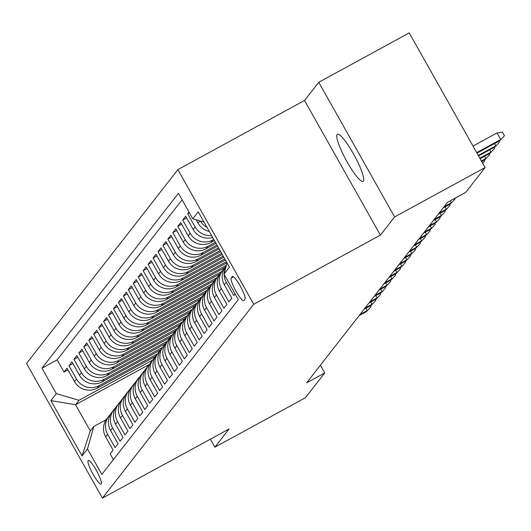 <?xml version="1.0" encoding="UTF-8"?>
<svg xmlns="http://www.w3.org/2000/svg" width="531" height="531" viewBox="0 0 531 531"><rect width="100%" height="100%" fill="white"/><g stroke="black" fill="none" stroke-linecap="round" stroke-linejoin="round"><path stroke-width="0.8" d="M363.383 181.124A26.809 4.733 -118.6 0 0 353.918 154.674A26.809 4.733 -118.6 0 0 337.417 134.303A26.809 4.733 -118.6 0 0 337.132 134.542A26.809 4.733 -118.6 0 0 346.597 160.999A26.809 4.733 -118.6 0 0 363.104 181.37A26.809 4.733 -118.6 0 0 363.383 181.124M101.248 483.94A13.401 2.37 -118.6 0 0 96.523 470.718A13.401 2.37 -118.6 0 0 88.265 460.53A13.401 2.37 -118.6 0 0 88.126 460.649A13.401 2.37 -118.6 0 0 92.859 473.878A13.401 2.37 -118.6 0 0 101.109 484.066A13.401 2.37 -118.6 0 0 101.248 483.94M177.872 169.628L26.55 363.463L102.417 498.105L253.738 304.276L177.872 169.628L304.535 100.485L380.402 235.133L394.619 216.927L318.753 82.278L304.535 100.485M318.753 82.278L409.228 32.895L485.095 167.537L394.619 216.927M113.382 459.627L110.169 453.925L113.136 450.122L105.656 436.84L107.634 434.312A16.753 16.441 -142 0 1 110.528 414.306M107.634 434.312L115.114 447.593L118.081 443.79L110.601 430.508L112.579 427.973A16.753 16.441 -142 0 1 115.473 407.974M112.579 427.973L120.059 441.254L123.026 437.458L115.546 424.176L117.524 421.641A16.753 16.441 -142 0 1 120.418 401.642M117.524 421.641L125.004 434.922L127.971 431.119L120.491 417.837L122.469 415.308A16.753 16.441 -142 0 1 125.362 395.303M122.469 415.308L129.949 428.59L132.916 424.787L125.435 411.505L127.413 408.97A16.753 16.441 -142 0 1 130.307 388.971M127.413 408.97L134.894 422.251L137.861 418.455L130.38 405.173L132.358 402.637A16.753 16.441 -142 0 1 135.252 382.639M132.358 402.637L139.839 415.919L142.806 412.116L135.325 398.834L137.303 396.305A16.753 16.441 -142 0 1 140.197 376.3M137.303 396.305L144.784 409.587L147.751 405.784L140.27 392.502L142.248 389.966A16.753 16.441 -142 0 1 145.142 369.968M142.248 389.966L149.729 403.248L152.696 399.451L145.215 386.17L147.193 383.634A16.753 16.441 -142 0 1 150.087 363.629M147.193 383.634L154.674 396.916L157.641 393.113L150.16 379.831L152.138 377.295A16.753 16.441 -142 0 1 155.032 357.297M152.138 377.295L159.619 390.584L162.586 386.78L155.105 373.499L157.083 370.963A16.753 16.441 -142 0 1 159.977 350.964M157.083 370.963L164.564 384.245L167.53 380.448L160.05 367.167L162.028 364.631A16.753 16.441 -142 0 1 164.922 344.626M162.028 364.631L169.515 377.913L172.482 374.109L164.995 360.828L166.973 358.292A16.753 16.441 -142 0 1 169.867 338.293M166.973 358.292L174.46 371.581L177.427 367.777L169.94 354.496L171.918 351.96A16.753 16.441 -142 0 1 174.812 331.961M171.918 351.96L179.405 365.242L182.372 361.445L174.885 348.157L176.863 345.628A16.753 16.441 -142 0 1 179.757 325.622M176.863 345.628L184.35 358.91L187.317 355.106L179.83 341.825L181.808 339.289A16.753 16.441 -142 0 1 184.702 319.29M181.808 339.289L189.295 352.577L192.262 348.774L184.775 335.492L186.753 332.957A16.753 16.441 -142 0 1 189.647 312.958M186.753 332.957L194.24 346.239L197.207 342.442L189.72 329.154L191.698 326.625A16.753 16.441 -142 0 1 194.592 306.619M191.698 326.625L199.185 339.906L202.152 336.103L194.665 322.821L196.643 320.286A16.753 16.441 -142 0 1 199.537 300.287M196.643 320.286L204.13 333.574L207.097 329.771L199.61 316.489L201.588 313.954A16.753 16.441 -142 0 1 204.481 293.955M201.588 313.954L209.075 327.235L212.042 323.439L204.554 310.15L206.532 307.622A16.753 16.441 -142 0 1 209.426 287.616M206.532 307.622L214.02 320.903L216.987 317.1L209.499 303.818L211.477 301.283A16.753 16.441 -142 0 1 214.371 281.284M211.477 301.283L218.964 314.571L221.931 310.768L214.444 297.486L216.422 294.951A16.753 16.441 -142 0 1 219.316 274.952M216.422 294.951L223.909 308.232L226.876 304.436L219.389 291.147L221.367 288.618A16.753 16.441 -142 0 1 224.261 268.613M221.367 288.618L228.854 301.9L231.821 298.097L224.334 284.815L226.312 282.28A16.753 16.441 -142 0 1 224.155 274.434M226.312 282.28L233.799 295.561L235.114 293.882M188.976 212.002L187.662 213.681L189.388 212.739M212.692 237.47A16.753 16.441 38 0 1 193.165 229.498L185.684 216.217L182.717 220.02L186.62 217.889M214.431 240.563L210.9 242.488A16.753 16.441 38 0 1 188.22 235.837L180.739 222.555L177.772 226.352L181.675 224.221M215.998 243.344L205.955 248.827A16.753 16.441 38 0 1 183.275 242.169L175.794 228.888L172.827 232.691L176.73 230.554M217.564 246.125L201.01 255.159A16.753 16.441 38 0 1 178.33 248.501L170.849 235.22L167.882 239.023L171.785 236.892M219.13 248.9L196.065 261.491A16.753 16.441 38 0 1 173.385 254.84L165.904 241.559L162.937 245.355L166.84 243.225M220.697 251.681L191.12 267.83A16.753 16.441 38 0 1 168.44 261.172L160.959 247.891L157.992 251.694L161.895 249.557M222.263 254.462L186.175 274.162A16.753 16.441 38 0 1 163.495 267.505L156.014 254.223L153.047 258.026L156.95 255.896M223.83 257.243L181.23 280.494A16.753 16.441 38 0 1 158.55 273.843L151.069 260.562L148.103 264.358L152.005 262.228M225.403 260.024L176.285 286.833A16.753 16.441 38 0 1 153.605 280.176L146.125 266.894L143.158 270.697L147.06 268.56M226.969 262.805L171.34 293.165A16.753 16.441 38 0 1 148.66 286.514L141.18 273.226L138.213 277.029L142.116 274.899M224.912 267.558L166.395 299.497A16.753 16.441 38 0 1 143.715 292.846L136.235 279.565L133.268 283.362L137.171 281.231M219.967 273.896L161.451 305.836A16.753 16.441 38 0 1 138.77 299.179L131.29 285.897L128.323 289.7L132.226 287.563M215.022 280.229L156.506 312.168A16.753 16.441 38 0 1 133.825 305.517L126.345 292.229L123.378 296.032L127.281 293.902M210.077 286.561L151.561 318.507A16.753 16.441 38 0 1 128.88 311.85L121.4 298.568L118.433 302.365L122.336 300.234M205.132 292.9L146.616 324.839A16.753 16.441 38 0 1 123.935 318.182L116.455 304.9L113.481 308.703L117.391 306.566M200.187 299.232L141.671 331.171A16.753 16.441 38 0 1 118.99 324.521L111.503 311.232L108.536 315.036L112.446 312.905M195.242 305.564L136.726 337.51A16.753 16.441 38 0 1 114.046 330.853L106.558 317.571L103.591 321.368L107.501 319.237M190.297 311.903L131.781 343.842A16.753 16.441 38 0 1 109.101 337.185L101.613 323.903L98.647 327.707L102.556 325.569M185.352 318.235L126.836 350.175A16.753 16.441 38 0 1 104.156 343.524L96.669 330.236L93.702 334.039L97.611 331.908M180.407 324.567L121.891 356.513A16.753 16.441 38 0 1 99.211 349.856L91.724 336.574L88.757 340.371L92.666 338.24M175.462 330.906L116.946 362.846A16.753 16.441 38 0 1 94.266 356.188L86.779 342.907L83.812 346.71L87.721 344.573M170.517 337.238L112.001 369.178A16.753 16.441 38 0 1 89.321 362.527L81.834 349.239L78.867 353.042L82.776 350.911M165.572 343.57L107.056 375.517A16.753 16.441 38 0 1 84.376 368.859L76.889 355.578L73.922 359.374L77.831 357.244M160.627 349.909L102.111 381.849A16.753 16.441 38 0 1 79.431 375.191L71.944 361.91L68.977 365.713L72.886 363.576M485.095 167.537L465.687 192.401L447.593 202.278L306.659 382.811L324.753 372.935L320.399 365.209M232.279 276.618L231.197 278.012A12.983 2.29 -118.6 0 0 235.777 290.829A12.983 2.29 -118.6 0 0 243.775 300.692A12.983 2.29 -118.6 0 0 243.908 300.579L244.997 299.185A12.983 2.29 -118.6 0 0 240.41 286.368A12.983 2.29 -118.6 0 0 232.419 276.505A12.983 2.29 -118.6 0 0 232.279 276.618L232.591 276.452M149.264 364.472L75.535 404.715L90.297 430.913L93.761 426.479L87.489 448.941L101.839 474.415L238.326 299.584L223.969 274.109L227.076 262.998M87.489 448.941L82.046 455.91L50.876 400.593L56.319 393.624L41.962 368.149L178.449 193.317L192.799 218.792L198.242 211.829L229.412 267.139L223.969 274.109M157.561 353.759L99.144 385.652A16.753 16.441 -142 0 1 76.464 378.995L68.977 365.713M155.683 356.241L97.166 388.181L99.144 385.652M162.506 347.427L104.089 379.313A16.753 16.441 -142 0 1 81.409 372.662L73.922 359.374M167.451 341.094L109.034 372.981A16.753 16.441 -142 0 1 86.354 366.324L78.867 353.042M172.396 334.756L113.979 366.649A16.753 16.441 -142 0 1 91.299 359.991L83.812 346.71M177.341 328.423L118.924 360.31A16.753 16.441 -142 0 1 96.244 353.659L88.757 340.371M182.292 322.091L123.869 353.978A16.753 16.441 -142 0 1 101.189 347.32L93.702 334.039M187.237 315.753L128.814 347.646A16.753 16.441 -142 0 1 106.134 340.988L98.647 327.707M192.182 309.42L133.759 341.307A16.753 16.441 -142 0 1 111.079 334.656L103.591 321.368M197.127 303.088L138.704 334.975A16.753 16.441 -142 0 1 116.023 328.317L108.536 315.036M202.072 296.749L143.649 328.636A16.753 16.441 -142 0 1 120.968 321.985L113.481 308.703M207.017 290.417L148.594 322.304A16.753 16.441 -142 0 1 125.913 315.646L118.433 302.365M211.962 284.078L153.539 315.972A16.753 16.441 -142 0 1 130.858 309.314L123.378 296.032M216.907 277.746L158.484 309.633A16.753 16.441 -142 0 1 135.803 302.982L128.323 289.7M221.852 271.414L163.429 303.301A16.753 16.441 -142 0 1 140.748 296.643L133.268 283.362M226.438 265.274L168.373 296.968A16.753 16.441 -142 0 1 145.693 290.311L138.213 277.029M226.339 261.69L173.318 290.63A16.753 16.441 -142 0 1 150.638 283.979L143.158 270.697M224.772 258.909L178.263 284.297A16.753 16.441 -142 0 1 155.583 277.64L148.103 264.358M223.206 256.128L183.208 277.965A16.753 16.441 -142 0 1 160.528 271.308L153.047 258.026M221.639 253.353L188.153 271.626A16.753 16.441 -142 0 1 165.473 264.976L157.992 251.694M220.073 250.572L193.098 265.294A16.753 16.441 -142 0 1 170.418 258.637L162.937 245.355M218.506 247.791L198.043 258.962A16.753 16.441 -142 0 1 175.363 252.305L167.882 239.023M216.94 245.01L202.988 252.623A16.753 16.441 -142 0 1 180.308 245.972L172.827 232.691M215.374 242.229L207.933 246.291A16.753 16.441 -142 0 1 185.253 239.634L177.772 226.352M213.807 239.448L212.878 239.959A16.753 16.441 -142 0 1 190.198 233.301L182.717 220.02M182.106 199.809L57.162 359.852L64.032 372.045L67.941 369.915M97.166 388.181A16.753 16.441 38 0 1 74.486 381.53L66.999 368.242L64.032 372.045M211.603 235.545A16.753 16.441 -142 0 1 195.142 226.969L187.662 213.681M196.211 219.794L198.109 223.166A16.753 16.441 38 0 0 209.294 231.436M93.761 426.479L106.14 419.722M210.362 439.19L214.869 447.182L305.345 397.799L324.753 372.935M214.869 447.182L229.087 428.968L102.417 498.105M380.402 235.133L253.738 304.276M152.616 360.098L79 400.281L75.535 404.715L50.876 400.593M204.023 222.084L192.799 218.792M206.977 227.334A16.753 16.441 -142 0 1 200.3 220.996M224.162 273.412A16.753 16.441 -142 0 1 226.186 266.184M226.325 265.679L225.602 266.602A16.753 16.441 38 0 0 224.334 284.815M222.635 270.405L220.657 272.941A16.753 16.441 38 0 0 219.389 291.147M217.69 276.737L215.712 279.273A16.753 16.441 38 0 0 214.444 297.486M212.745 283.076L210.767 285.605A16.753 16.441 38 0 0 209.499 303.818M207.8 289.408L205.822 291.944A16.753 16.441 38 0 0 204.554 310.15M202.855 295.74L200.877 298.276A16.753 16.441 38 0 0 199.61 316.489M197.91 302.079L195.932 304.608A16.753 16.441 38 0 0 194.665 322.821M192.965 308.411L190.987 310.947A16.753 16.441 38 0 0 189.72 329.154M188.02 314.744L186.042 317.279A16.753 16.441 38 0 0 184.775 335.492M183.076 321.082L181.098 323.611A16.753 16.441 38 0 0 179.83 341.825M178.131 327.415L176.153 329.95A16.753 16.441 38 0 0 174.885 348.157M173.186 333.747L171.208 336.282A16.753 16.441 38 0 0 169.94 354.496M168.241 340.086L166.263 342.614A16.753 16.441 38 0 0 164.995 360.828M163.296 346.418L161.318 348.953A16.753 16.441 38 0 0 160.05 367.167M158.351 352.75L156.373 355.285A16.753 16.441 38 0 0 155.105 373.499M153.406 359.089L151.428 361.618A16.753 16.441 38 0 0 150.16 379.831M148.461 365.421L146.483 367.956A16.753 16.441 38 0 0 145.215 386.17M143.516 371.753L141.538 374.289A16.753 16.441 38 0 0 140.27 392.502M138.571 378.092L136.593 380.621A16.753 16.441 38 0 0 135.325 398.834M133.626 384.424L131.648 386.96A16.753 16.441 38 0 0 130.38 405.173M128.681 390.756L126.703 393.292A16.753 16.441 38 0 0 125.435 411.505M123.736 397.095L121.758 399.624A16.753 16.441 38 0 0 120.491 417.837M118.791 403.427L116.813 405.963A16.753 16.441 38 0 0 115.546 424.176M113.846 409.759L111.868 412.295A16.753 16.441 38 0 0 110.601 430.508M57.162 359.852L41.962 368.149M56.319 393.624L79 400.281M108.901 416.098L106.923 418.634A16.753 16.441 38 0 0 105.656 436.84M82.046 455.91L90.297 430.913M476.699 152.629L500.766 139.494L497.069 132.942L502.399 132.086L504.45 135.724L499.87 140.635L476.977 153.127M497.069 132.942L473.008 146.078M504.45 135.724L499.87 140.635M498.981 141.12L499.505 142.056L494.925 146.968L478.544 155.908M494.534 143.549L495.821 145.826L478.265 155.41M499.505 142.056L494.925 146.968M494.036 147.459L494.56 148.395L489.98 153.3L480.11 158.689M489.589 149.881L490.876 152.165L479.832 158.192M494.56 148.395L489.98 153.3M489.091 153.791L489.615 154.727L485.035 159.639L481.677 161.47M484.644 156.214L485.931 158.497L481.398 160.973M489.615 154.727L485.035 159.639M484.146 160.123L484.67 161.059L482.686 163.256M484.67 161.059L482.626 163.15M454.642 198.435L455.001 199.065L450.421 203.977L443.179 207.933M450.195 200.857L451.31 202.835L444.069 206.791M455.001 199.065L450.421 203.977M449.525 204.468L450.056 205.404L445.476 210.309L438.234 214.265M445.084 206.891L446.365 209.174L439.124 213.123M450.056 205.404L445.476 210.309M444.58 210.8L445.111 211.736L440.531 216.648L433.289 220.597M440.139 213.23L441.42 215.506L434.179 219.456M445.111 211.736L440.531 216.648M439.635 217.133L440.166 218.068L435.586 222.98L428.344 226.936M435.194 219.562L436.475 221.839L429.234 225.794M440.166 218.068L435.586 222.98M434.69 223.471L435.221 224.407L430.641 229.312L423.399 233.268M430.249 225.894L431.53 228.177L424.289 232.127M435.221 224.407L430.641 229.312M429.745 229.804L430.276 230.739L425.696 235.651L418.455 239.6M425.304 232.233L426.585 234.51L419.344 238.459M430.276 230.739L425.696 235.651M424.8 236.136L425.331 237.072L420.751 241.983L413.51 245.939M420.36 238.565L421.641 240.842L414.399 244.798M425.331 237.072L420.751 241.983M419.855 242.475L420.386 243.41L415.806 248.316L408.565 252.271M415.415 244.897L416.696 247.18L409.454 251.13M420.386 243.41L415.806 248.316M414.91 248.807L415.441 249.743L410.861 254.654L403.62 258.604M410.47 251.236L411.751 253.513L404.509 257.469M415.441 249.743L410.861 254.654M409.965 255.139L410.496 256.075L405.916 260.986L398.675 264.942M405.525 257.568L406.806 259.845L399.564 263.801M410.496 256.075L405.916 260.986M405.02 261.478L405.551 262.414L400.971 267.325L393.73 271.275M400.58 263.9L401.861 266.184L394.619 270.133M405.551 262.414L400.971 267.325M400.075 267.81L400.606 268.746L396.026 273.657L388.785 277.607M395.635 270.239L396.916 272.516L389.674 276.472M400.606 268.746L396.026 273.657M395.13 274.142L395.661 275.078L391.082 279.99L383.84 283.946M390.69 276.571L391.971 278.848L384.729 282.804M395.661 275.078L391.082 279.99M390.185 280.481L390.716 281.417L386.137 286.328L378.895 290.278M385.745 282.904L387.026 285.187L379.784 289.136M390.716 281.417L386.137 286.328M385.24 286.813L385.772 287.749L381.192 292.661L373.95 296.61M380.8 289.242L382.081 291.519L374.84 295.475M385.772 287.749L381.192 292.661M380.296 293.152L380.82 294.081L376.247 298.993L369.005 302.949M375.855 295.575L377.136 297.851L369.895 301.807M380.82 294.081L376.247 298.993M375.351 299.484L375.875 300.42L371.302 305.332L364.06 309.281M370.903 301.907L372.191 304.19L364.95 308.139M375.875 300.42L371.302 305.332M370.406 305.816L370.93 306.752L366.357 311.664L359.115 315.613M365.959 308.245L367.246 310.522L360.005 314.478M370.93 306.752L366.357 311.664M102.111 381.849L104.089 379.313M107.056 375.517L109.034 372.981M112.001 369.178L113.979 366.649M116.946 362.846L118.924 360.31M121.891 356.513L123.869 353.978M126.836 350.175L128.814 347.646M131.781 343.842L133.759 341.307M136.726 337.51L138.704 334.975M141.671 331.171L143.649 328.636M146.616 324.839L148.594 322.304M151.561 318.507L153.539 315.972M156.506 312.168L158.484 309.633M161.451 305.836L163.429 303.301M166.395 299.497L168.373 296.968M171.34 293.165L173.318 290.63M176.285 286.833L178.263 284.297M181.23 280.494L183.208 277.965M186.175 274.162L188.153 271.626M191.12 267.83L193.098 265.294M196.065 261.491L198.043 258.962M201.01 255.159L202.988 252.623M205.955 248.827L207.933 246.291M210.9 242.488L212.878 239.959M74.486 381.53L76.464 378.995M79.431 375.191L81.409 372.662M84.376 368.859L86.354 366.324M89.321 362.527L91.299 359.991M94.266 356.188L96.244 353.659M99.211 349.856L101.189 347.32M104.156 343.524L106.134 340.988M109.101 337.185L111.079 334.656M114.046 330.853L116.023 328.317M118.99 324.521L120.968 321.985M123.935 318.182L125.913 315.646M128.88 311.85L130.858 309.314M133.825 305.517L135.803 302.982M138.77 299.179L140.748 296.643M143.715 292.846L145.693 290.311M148.66 286.514L150.638 283.979M153.605 280.176L155.583 277.64M158.55 273.843L160.528 271.308M163.495 267.505L165.473 264.976M168.44 261.172L170.418 258.637M173.385 254.84L175.363 252.305M178.33 248.501L180.308 245.972M183.275 242.169L185.253 239.634M188.22 235.837L190.198 233.301M193.165 229.498L195.142 226.969M198.109 223.166L199.902 220.876M233.441 276.784L231.197 278.012"/></g></svg>
